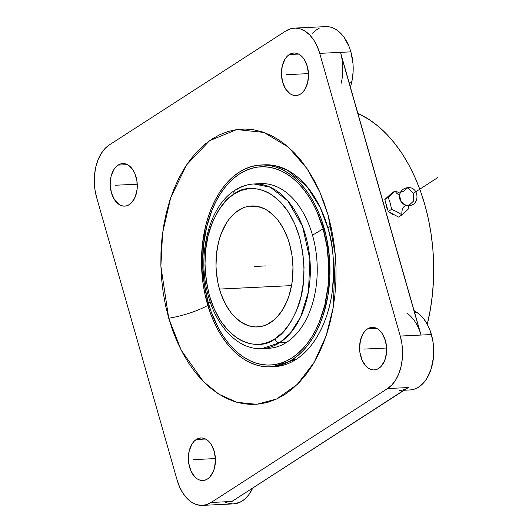 <?xml version="1.0" encoding="UTF-8"?>
<svg xmlns="http://www.w3.org/2000/svg" width="532" height="532" viewBox="0 0 532 532"><rect width="100%" height="100%" fill="white"/><g stroke="black" fill="none" stroke-linecap="round" stroke-linejoin="round"><path stroke-width="0.8" d="M275.077 338.724C283.19 334.621 290.831 323.988 298.006 306.818C305.375 287.227 305.907 264.105 299.622 237.452C283.862 184.418 246.456 182.742 234.053 194.1A4.449 3.232 -122.6 0 1 235.044 190.21A4.449 3.232 57.4 0 0 234.053 194.1L233.907 194.193C225.794 198.29 218.147 208.93 210.971 226.1C203.61 245.684 203.071 268.806 209.362 295.466C225.116 348.493 262.529 350.176 274.931 338.817L274.931 338.817A4.449 3.232 57.4 0 0 279.526 342.781A4.449 3.232 -122.6 0 1 274.931 338.817L270.409 341.298L265.734 343.06L260.953 344.084L256.111 344.364L251.25 343.898L246.422 342.681L241.674 340.739L237.046 338.079L228.334 330.724L220.627 320.909L214.223 308.999L209.362 295.466L206.23 280.816L204.946 265.614L205.565 250.446L208.059 235.895L212.335 222.509L218.226 210.818L225.508 201.256L229.585 197.392L233.907 194.193L238.569 191.613L243.244 189.858L248.025 188.827L252.873 188.547L257.727 189.02L262.555 190.23L267.31 192.178L271.938 194.838L280.643 202.193L288.351 212.009L294.755 223.912L299.622 237.452L302.755 252.102L304.031 267.303L303.413 282.472L300.919 297.022L296.643 310.402L290.751 322.099L283.47 331.662L275.077 338.724M253.964 183.972L270.276 187.211L287.839 200.863L302.535 226.293L309.883 259.277L308.474 291.583L300.726 316.799L290.266 333.325L279.686 342.681A82.42 52.316 87.2 0 1 279.526 342.781A82.42 52.316 87.2 0 1 261.884 348.613C237.777 350.123 215.227 325.637 207.44 292.46C197.266 253.132 209.455 205.724 235.091 190.183C241.029 186.393 247.32 184.318 253.964 183.972A82.42 52.316 87.2 0 1 308.673 249.382A82.42 52.316 87.2 0 1 279.686 342.681L286.595 342.349A82.42 52.316 -92.8 0 0 312.503 235.177A82.42 52.316 -92.8 0 0 260.873 183.64L253.964 183.972A82.42 52.316 87.2 0 0 236.321 189.804A4.449 3.232 57.4 0 0 235.044 190.21M399.692 194.526L399.565 194.546A8.106 5.147 87.2 0 1 395.136 190.908L400.024 193.156L395.136 190.908A8.106 5.147 -92.8 0 0 399.392 194.526M406.355 205.372A8.106 5.147 -92.8 0 0 401.973 214.908L408.922 208.491L408.283 205.352L408.922 208.491L401.973 214.908A8.106 5.147 87.2 0 1 406.195 205.399M408.729 205.571L405.776 205.226L401.314 201.921L399.412 195.37C400.39 190.775 403.209 188.202 407.864 187.656L413.49 193.262L413.284 201.315L408.729 205.571L413.284 201.315L413.49 193.262L407.864 187.656L403.575 191.267A7.654 5.553 -122.9 0 0 399.359 195.995A7.654 5.553 -122.9 0 0 405.071 204.973A7.654 5.553 -122.9 0 0 407.618 205.458L408.729 205.571C420.307 205.598 419.389 186.519 407.864 187.656M328.144 215.274L319.965 192.365L307.077 168.684L288.417 147.165L263.899 132.428L236.76 129.569L209.561 140.687L186.566 164.933L170.719 197.671L162.599 232.956L160.877 266.133L168.717 318.229A38.457 10.261 164.1 0 0 207.812 305.395A38.457 10.261 -15.9 0 1 168.717 318.229L181.199 350.209L203.497 381.67L218.938 394.212L236.953 402.332L256.677 404.307L276.726 398.967L297.242 384.47L314.106 362.485L326.149 335.805L333.212 307.529L335.333 255.293L328.144 215.274L331.33 228.042L333.71 241.182L335.273 254.569L336.005 268.075L335.885 281.568L334.927 294.914L333.132 307.995L330.525 320.67L327.127 332.833L322.971 344.357L318.096 355.137L312.557 365.065L306.392 374.043L299.669 381.989L292.454 388.826L284.82 394.485L276.833 398.92L268.567 402.072L260.115 403.928L251.543 404.466L242.944 403.668L234.399 401.56L225.987 398.149L217.794 393.474L209.894 387.575L202.366 380.52L195.284 372.367L188.714 363.19L182.715 353.088L177.349 342.156L172.667 330.498L168.717 318.229L165.538 305.461L163.151 292.321L161.588 278.934L160.864 265.428L160.977 251.935L161.934 238.582L163.73 225.508L166.336 212.827L169.735 200.664L173.891 189.139L178.765 178.36L184.311 168.438L190.469 159.454L197.192 151.507L204.408 144.671L212.042 139.012L220.035 134.583L228.295 131.424L236.753 129.569L245.319 129.037L253.917 129.828L262.462 131.943L270.874 135.347L279.067 140.022L286.967 145.921L294.495 152.983L301.578 161.136L308.154 170.307L314.153 180.408L319.513 191.34L324.194 202.998L328.144 215.274M262.748 164.953L275.556 165.765L287.506 170.22L307.057 186.632L320.171 207.433L327.898 228.002A38.457 10.261 164.1 0 0 330.857 225.894A38.457 10.261 -15.9 0 1 327.898 228.002A101.033 64.126 -92.8 0 0 264.603 164.82L260.886 165A101.033 64.126 87.2 0 1 327.951 245.186A101.033 64.126 87.2 0 1 292.414 359.559L296.131 359.379A101.033 64.126 -92.8 0 0 327.898 228.002C333.311 243.769 334.748 265.016 332.214 291.736C328.976 317.637 316.075 346.944 296.131 359.379L272.457 366.701M289.514 243.842A60.555 38.437 87.2 0 1 257.402 326.941A60.555 38.437 87.2 0 1 219.47 289.076L291.523 285.611L219.47 289.076L221.206 294.469L225.615 304.397L231.141 312.863L234.253 316.447L241.029 322.139L248.324 325.69L255.859 326.967L263.34 325.917L266.964 324.527L273.834 320.098L277.006 317.092L282.665 309.657L287.24 300.56L289.069 295.493L291.709 284.58L292.494 278.835L292.966 267.037L291.962 255.227L289.514 243.842L287.779 238.449L283.363 228.521L277.844 220.055L274.731 216.471L267.948 210.778L264.351 208.724L256.903 206.296L249.355 206.183L245.644 207.001L242.013 208.384L235.144 212.82L229.026 219.317L226.319 223.26L221.738 232.358L219.916 237.425L218.419 242.765L216.484 254.083L216.012 265.874L216.331 271.812L218.067 283.463L219.47 289.076A60.555 38.437 87.2 0 1 251.583 205.977A60.555 38.437 87.2 0 1 289.514 243.842M208.345 302.987L210.127 301.724L208.345 302.987L211.184 311.825L218.419 328.091L222.735 335.36L227.47 341.97L232.57 347.842L237.99 352.922L243.683 357.165L249.581 360.536L255.639 362.99L261.791 364.513L267.982 365.078L274.153 364.699L280.244 363.363L286.189 361.088L291.942 357.896L297.441 353.82L302.635 348.899L307.476 343.173L311.912 336.709L315.908 329.561L319.419 321.8L324.859 304.743L328.025 286.196L328.796 266.871L327.147 247.506L323.143 228.846A99.238 62.989 -92.8 0 0 239.54 173.937A99.238 62.989 -92.8 0 0 208.345 302.987A99.238 62.989 -92.8 0 0 291.942 357.896A99.238 62.989 -92.8 0 0 323.143 228.846L316.926 211.616L313.062 203.743L308.746 196.468L304.011 189.864L298.911 183.992L293.491 178.912L287.799 174.662L281.9 171.297L275.842 168.844L269.691 167.321L263.5 166.755L257.328 167.134L251.244 168.471L245.292 170.745L239.54 173.937L234.04 178.014L228.846 182.935L224.005 188.654L219.57 195.124L215.573 202.273L212.069 210.034L206.629 227.091L203.457 245.638L202.685 264.963L204.335 284.327L208.345 302.987M257.428 183.986A82.42 52.316 87.2 0 1 312.503 235.177L323.143 228.846L312.503 235.177A82.42 52.316 87.2 0 1 286.595 342.349A82.42 52.316 87.2 0 1 265.335 348.267M270.595 366.834L274.312 366.654A101.033 64.126 -92.8 0 0 296.131 359.379L292.414 359.559A101.033 64.126 87.2 0 1 270.595 366.834A101.033 64.126 87.2 0 1 203.53 286.648A101.033 64.126 87.2 0 1 239.068 172.275A101.033 64.126 87.2 0 1 260.886 165M427.269 324.267A155.304 98.573 -92.8 0 0 357.883 113.396L369.507 119.78L378.405 126.423L386.89 134.377L394.87 143.567L402.278 153.901L409.035 165.286L415.086 177.608L420.36 190.742L424.809 204.574L428.393 218.965L431.08 233.774L432.842 248.856L433.66 264.078L433.533 279.28L432.45 294.322L430.435 309.059L427.269 324.267M385.793 203.011L386.225 206.429L385.793 203.011M386.857 208.172L386.225 206.429L386.704 206.123L386.225 206.429L387.735 209.834L386.857 208.172M390.109 212.687L391.519 213.764L390.109 212.687M393.008 214.542L391.519 213.764L394.804 215.041L393.008 214.542M289.342 54.523L298.665 54.071L289.342 54.523A21.307 13.526 87.2 0 1 293.943 52.987A21.307 13.526 87.2 0 1 308.081 69.898A21.307 13.526 87.2 0 1 300.587 94.018A21.307 13.526 87.2 0 1 295.992 95.554A21.307 13.526 87.2 0 1 281.847 78.643A21.307 13.526 87.2 0 1 289.342 54.523L291.849 53.353L294.482 52.981L297.135 53.433L299.702 54.676L304.198 59.358L307.29 66.314L308.5 74.473L307.656 82.606L304.876 89.469L302.888 92.083L300.587 94.018L298.08 95.188L295.446 95.56L292.793 95.108L290.226 93.858L285.731 89.177L282.638 82.227L281.428 74.068L282.273 65.935L285.052 59.072L287.041 56.452L289.342 54.523M404.174 390.235L409.999 389.956A40.366 25.622 -92.8 0 0 431.412 334.555L421.025 335.054L340.493 52.362L350.881 51.857L352.969 63.368L353.148 71.275L352.344 79.015L350.462 87.348L351.579 82.733L349.178 82.846L351.579 82.733A40.366 25.622 -92.8 0 0 350.881 51.857L340.493 52.362A40.366 25.622 87.2 0 1 341.192 83.231M367.499 328.902L376.829 328.457L367.499 328.902A21.307 13.526 87.2 0 1 372.101 327.373A21.307 13.526 87.2 0 1 386.245 344.284A21.307 13.526 87.2 0 1 378.751 368.397A21.307 13.526 87.2 0 1 374.149 369.933A21.307 13.526 87.2 0 1 360.004 353.022A21.307 13.526 87.2 0 1 367.499 328.902L370.013 327.732L372.646 327.366L375.293 327.812L377.86 329.062L380.247 331.064L382.355 333.744L385.447 340.693L386.664 348.859L386.498 353.009L384.649 360.649L381.045 366.468L378.751 368.397L376.237 369.574L373.604 369.94L370.957 369.494L368.39 368.244L366.003 366.242L362.132 360.31L359.938 352.603L359.585 348.447L360.43 340.314L363.21 333.451L365.205 330.838L367.499 328.902M405.996 388.845L231.919 501.477L211.144 502.481L231.919 501.477L408.33 387.549L387.562 388.553L211.144 502.481A40.366 25.622 87.2 0 1 202.426 505.38A40.366 25.622 87.2 0 1 177.143 480.143L96.611 197.445A40.366 25.622 87.2 0 1 109.299 144.95L285.717 31.022A40.366 25.622 87.2 0 1 294.435 28.116A40.366 25.622 87.2 0 1 319.725 53.36L340.493 52.362L319.725 53.36L400.25 336.058L421.025 335.054L400.25 336.058A40.366 25.622 87.2 0 1 387.562 388.553L408.33 387.549A40.366 25.622 87.2 0 1 399.612 390.455M196.275 439.485L205.605 439.033L196.275 439.485A21.307 13.526 87.2 0 1 200.877 437.949A21.307 13.526 87.2 0 1 215.014 454.86A21.307 13.526 87.2 0 1 207.527 478.98A21.307 13.526 87.2 0 1 202.925 480.509A21.307 13.526 87.2 0 1 188.78 463.598A21.307 13.526 87.2 0 1 196.275 439.485L198.788 438.308L201.415 437.942L204.069 438.388L206.635 439.638L209.023 441.64L211.131 444.32L214.223 451.269L215.433 459.435L214.589 467.568L213.425 471.226L209.821 477.044L207.527 478.98L205.013 480.15L202.379 480.516L199.733 480.07L197.166 478.82L194.779 476.818L190.908 470.887L188.714 463.179L188.361 459.023L189.206 450.89L191.986 444.034L193.981 441.414L196.275 439.485M118.111 165.1L127.441 164.647L118.111 165.1A21.307 13.526 87.2 0 1 122.712 163.563A21.307 13.526 87.2 0 1 136.857 180.474A21.307 13.526 87.2 0 1 129.362 204.594A21.307 13.526 87.2 0 1 124.761 206.13A21.307 13.526 87.2 0 1 110.623 189.219A21.307 13.526 87.2 0 1 118.111 165.1L120.624 163.929L123.258 163.557L125.911 164.009L128.478 165.259L132.973 169.934L134.729 173.186L136.924 180.893L137.11 189.199L135.261 196.847L131.663 202.659L129.362 204.594L126.849 205.764L124.222 206.137L121.569 205.685L119.002 204.434L114.506 199.753L111.414 192.803L110.204 184.644L111.048 176.511L113.828 169.648L115.816 167.028L118.111 165.1M202.426 505.38L233.588 503.884A40.366 25.622 -92.8 0 0 252.733 488.037L248.624 494.993L244.54 499.322L239.965 502.274L233.555 503.884M406.648 313.016A40.366 25.622 87.2 0 1 421.025 335.054L431.412 334.555A40.366 25.622 -92.8 0 0 417.035 312.517L414.634 312.63L417.035 312.517L414.042 310.548L419.349 314.246L423.625 318.701L427.309 324.347L430.255 330.964L432.722 340.207L433.5 346.066L433.394 357.883L431.113 368.995L426.844 378.432L424.071 382.269L420.958 385.394L417.56 387.748L413.956 389.271L410.232 389.943M322.864 26.979L326.621 26.6L330.392 27.092L334.103 28.449L337.674 30.637L341.025 33.616L344.084 37.306L349.065 46.53L350.881 51.857A40.366 25.622 -92.8 0 0 325.591 26.62L294.435 28.116M395.136 190.908L388.194 197.325L390.229 203.111L391.612 209.322L397.118 211.902L401.973 214.908L398.601 217.089L401.973 214.908L397.118 211.902L391.612 209.322L388.234 211.503L384.816 199.5L388.194 197.325L390.229 203.111L391.612 209.322L388.234 211.503L384.816 199.5L391.765 193.083L395.136 190.908L388.194 197.325L384.816 199.5L391.765 193.083L395.136 190.908M398.601 217.089L388.234 211.503L398.601 217.089M292.414 359.559L286.562 362.811L280.504 365.125L274.306 366.482L268.022 366.874L261.717 366.295L255.453 364.746L249.289 362.245L243.284 358.821L237.491 354.498L231.972 349.318L226.778 343.339L221.964 336.616L217.561 329.215L213.631 321.202L210.2 312.65L204.973 294.296L203.224 284.66L201.542 264.949L202.333 245.272L205.558 226.386L208.052 217.468L211.098 209.023L214.669 201.123L218.732 193.841L223.254 187.257L228.181 181.432L233.468 176.425L239.068 172.275L244.92 169.023L250.978 166.709L257.175 165.352L263.46 164.96L269.764 165.538L276.028 167.088L282.193 169.588L288.198 173.013L293.99 177.336L299.509 182.516L304.703 188.494L309.524 195.217L313.92 202.619L317.85 210.632L321.281 219.184L326.515 237.538L329.408 256.989L329.853 276.78L327.838 296.151L323.436 314.365L320.384 322.811L316.813 330.711L312.75 337.993L308.234 344.57L303.307 350.395L298.013 355.409L292.414 359.559M268.793 348.28A82.42 52.316 -92.8 0 0 286.595 342.349L279.686 342.681A82.42 52.316 87.2 0 1 279.526 342.781L261.884 348.613L268.793 348.28M96.611 197.445L177.143 480.143L179.67 487.152L182.995 493.31L186.998 498.384L191.513 502.181L196.381 504.549L201.402 505.4L206.389 504.702L211.144 502.481L387.562 388.553L391.911 384.889L395.688 379.934L398.734 373.87L400.948 366.927L402.239 359.386L402.551 351.519L401.879 343.645L400.25 336.058L319.725 53.36L317.198 46.351L313.867 40.186L309.87 35.112L305.348 31.322L300.487 28.947L295.46 28.096L290.479 28.801L285.717 31.022L109.299 144.95L104.95 148.608L101.18 153.568L98.127 159.633L95.913 166.569L94.623 174.117L94.31 181.977L94.982 189.851L96.611 197.445M312.523 33.184L315.742 30.304L319.213 28.223M232.557 503.904L227.536 503.053L225.076 502.048M341.424 56.099L419.868 331.463M231.919 501.477L234.153 499.821M254.489 266.459L265.741 265.914M308.474 73.622L286.309 74.686M386.631 348.001L364.467 349.072M215.407 458.577L193.242 459.648M137.249 184.198L115.085 185.262M437.69 177.635L413.49 193.262"/></g></svg>
